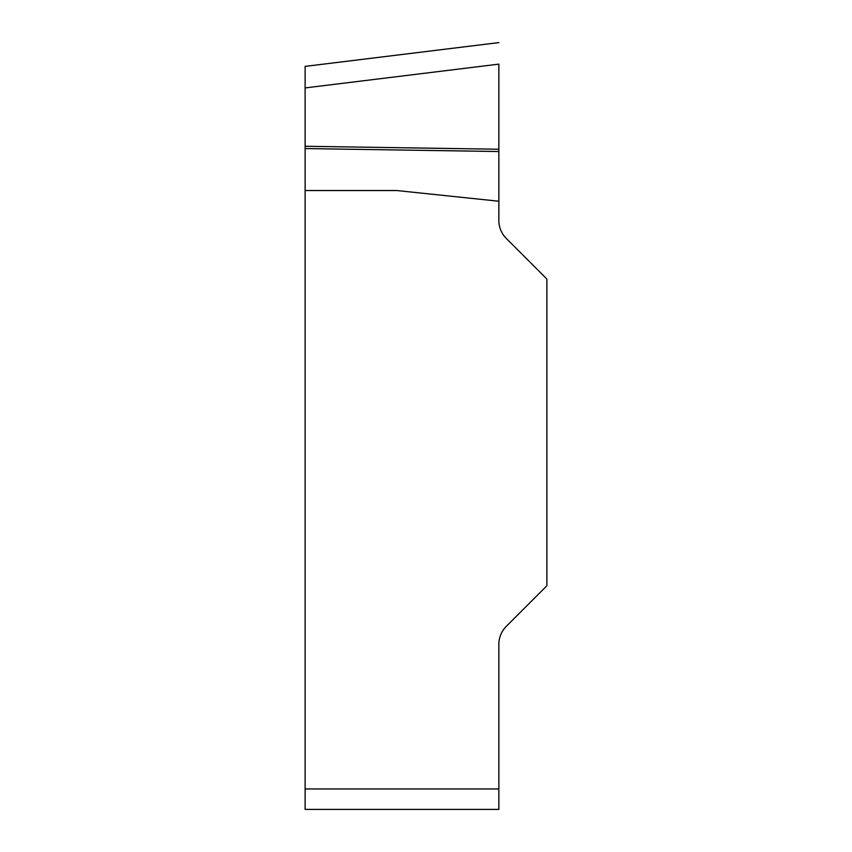 <?xml version="1.0" encoding="UTF-8"?>
<svg xmlns="http://www.w3.org/2000/svg" width="852" height="852" viewBox="0 0 852 852"><rect width="100%" height="100%" fill="white"/><g stroke="black" fill="none" stroke-linecap="round" stroke-linejoin="round"><path stroke-width="1.28" d="M498.846 151.528L305.123 148.557L305.123 87.926L498.846 64.134L498.846 201.232L396.776 190.539L305.123 190.539L305.123 788.952L498.846 788.952L498.846 809.4L305.123 809.4L305.123 788.952M498.846 201.232L498.846 220.412A25.56 25.56 0 0 0 506.333 238.485L546.877 279.03L546.877 585.75L506.333 626.295A25.56 25.56 0 0 0 498.846 644.368L498.846 788.952M305.123 148.557L305.123 190.539M305.123 87.926L305.123 66.381L498.846 42.6M498.846 149.238L305.123 146.267"/></g></svg>
